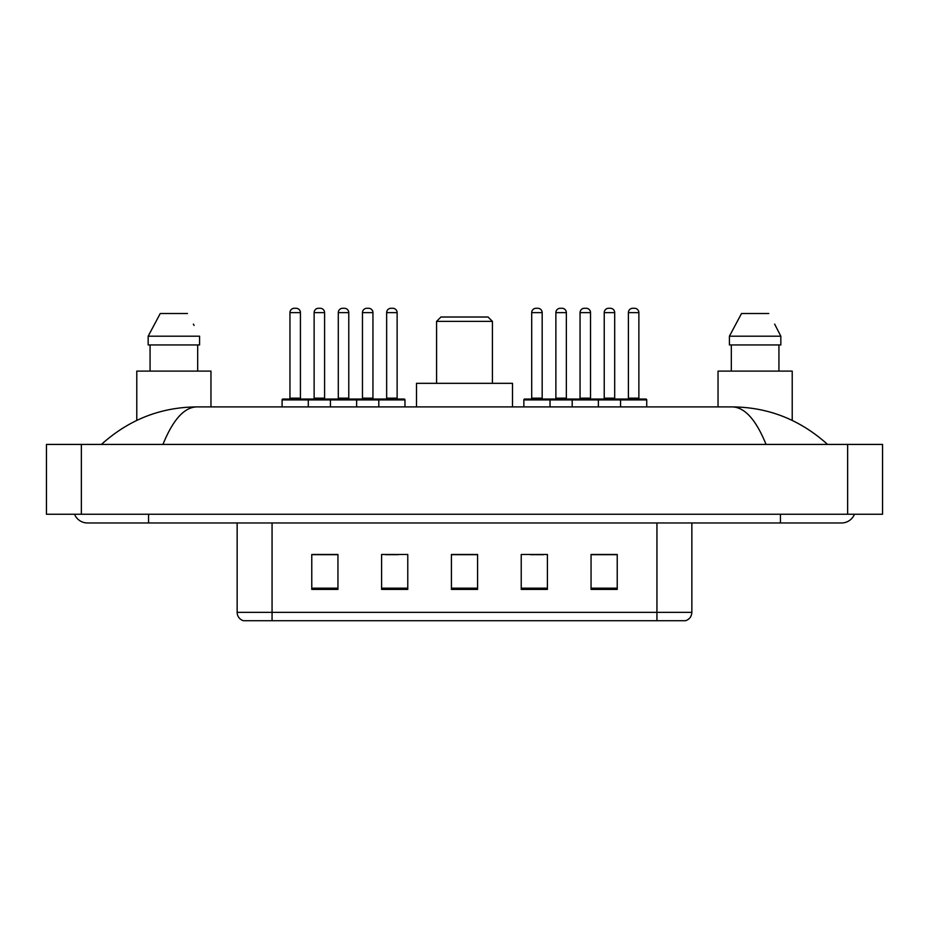 <?xml version="1.0" encoding="UTF-8"?>
<svg xmlns="http://www.w3.org/2000/svg" width="929" height="929" viewBox="0 0 929 929"><rect width="100%" height="100%" fill="white"/><g stroke="black" fill="none" stroke-linecap="round" stroke-linejoin="round"><path stroke-width="1.39" d="M74.529 514.248A13.97 13.97 0 0 0 87.465 522.969A13.97 13.97 0 0 1 74.529 514.248A13.97 13.97 0 0 0 87.465 522.969L841.535 522.969A13.97 13.97 0 0 0 854.471 514.248A13.97 13.97 0 0 1 841.535 522.969A13.97 13.97 0 0 0 854.471 514.248A13.97 13.97 0 0 1 841.535 522.969M766.053 444.422C756.043 419.78 744.791 407.274 732.319 406.902L196.681 406.902C184.209 407.274 172.957 419.78 162.947 444.422M81.357 444.422L882.55 444.422L882.55 514.248L46.45 514.248L46.45 444.422L81.357 444.422L81.357 514.248M732.319 406.902C768.341 407.181 800.101 419.687 827.565 444.422L824.592 441.728M104.408 441.728L101.435 444.422C128.771 419.745 160.52 407.227 196.681 406.902M656.942 620.723L656.942 612.35L691.85 612.35C691.606 616.531 689.515 619.318 685.567 620.723L243.433 620.723A8.733 8.733 0 0 1 237.15 612.35L237.15 522.969M617.228 589.392L617.228 554.485L591.053 554.485L591.053 589.392L617.228 589.392M547.413 589.392L547.413 554.485L521.227 554.485L521.227 589.392L547.413 589.392M337.947 589.392L337.947 554.485L311.772 554.485L311.772 589.392L337.947 589.392M407.773 589.392L407.773 554.485L381.587 554.485L381.587 589.392L407.773 589.392M477.587 589.392L477.587 554.485L451.413 554.485L451.413 589.392L477.587 589.392M591.053 554.659L616.008 554.659M602.921 554.659L591.831 554.659M385.338 554.659L398.436 554.659M336.995 554.659L325.905 554.659M312.818 554.659L337.947 554.659M530.389 554.659L543.488 554.659M477.587 554.659L451.413 554.659M210.964 406.902L210.964 371.112L136.784 371.112L136.784 420.396M197.68 344.938L197.68 371.112L197.68 344.938M148.164 336.205L160.241 313.514L148.164 336.205L148.164 344.938L199.584 344.938L199.584 336.205L148.164 336.205M194.068 325.429L193.371 324.116M150.068 344.938L150.068 371.112M187.495 313.514L160.241 313.514M436.572 321.364L492.428 321.364L488.062 317.01L440.938 317.01L436.572 321.364L436.572 383.329M492.428 321.364L492.428 383.329M512.506 406.902L512.506 383.329L416.494 383.329L416.494 406.902M792.216 420.396L792.216 371.112L718.036 371.112L718.036 406.902M775.32 325.429L780.836 336.205L729.416 336.205L741.505 313.514L729.416 336.205L729.416 344.938L780.836 344.938L780.836 336.205L780.836 344.938M780.836 336.205L774.635 324.116M731.32 344.938L731.32 371.112M778.932 371.112L778.932 344.938M768.759 313.514L741.505 313.514M378.8 406.902L378.8 399.911A0.871 0.871 0 0 1 379.671 399.04L404.103 399.04A0.871 0.871 0 0 1 404.974 399.911L282.091 399.911A0.871 0.871 0 0 1 282.962 399.04L307.406 399.04A0.871 0.871 0 0 1 308.277 399.911L308.277 406.902M300.427 312.643L289.953 312.643A4.366 4.366 0 0 1 294.307 308.277L296.061 308.277A4.366 4.366 0 0 1 300.427 312.643L300.427 398.169A0.871 0.871 0 0 0 301.298 399.04M289.953 312.643L289.953 398.169A0.871 0.871 0 0 1 289.082 399.04M282.091 399.911L282.091 406.902M330.445 406.902L330.445 399.911A0.871 0.871 0 0 1 331.316 399.04L355.749 399.04A0.871 0.871 0 0 1 356.631 399.911L356.631 406.902M348.77 312.643L338.295 312.643A4.366 4.366 0 0 1 342.662 308.277L344.404 308.277A4.366 4.366 0 0 1 348.77 312.643L348.77 398.169A0.871 0.871 0 0 0 349.641 399.04M338.295 312.643L338.295 398.169A0.871 0.871 0 0 1 337.424 399.04M397.124 312.643L386.65 312.643A4.366 4.366 0 0 1 391.016 308.277L392.758 308.277A4.366 4.366 0 0 1 397.124 312.643L397.124 398.169A0.871 0.871 0 0 0 397.995 399.04M386.65 312.643L386.65 398.169A0.871 0.871 0 0 1 385.779 399.04M404.974 399.911L404.974 406.902M620.549 406.902L620.549 399.911A0.871 0.871 0 0 1 621.42 399.04L645.864 399.04A0.871 0.871 0 0 1 646.735 399.911L523.851 399.911A0.871 0.871 0 0 1 524.722 399.04L549.155 399.04A0.871 0.871 0 0 1 550.026 399.911L550.026 406.902M542.176 312.643L531.702 312.643A4.366 4.366 0 0 1 536.068 308.277L537.81 308.277A4.366 4.366 0 0 1 542.176 312.643L542.176 398.169A0.871 0.871 0 0 0 543.047 399.04M531.702 312.643L531.702 398.169A0.871 0.871 0 0 1 530.831 399.04M523.851 399.911L523.851 406.902M572.194 406.902L572.194 399.911A0.871 0.871 0 0 1 573.065 399.04L597.51 399.04A0.871 0.871 0 0 1 598.381 399.911L598.381 406.902M590.53 312.643L580.056 312.643A4.366 4.366 0 0 1 584.422 308.277L586.164 308.277A4.366 4.366 0 0 1 590.53 312.643L590.53 398.169A0.871 0.871 0 0 0 591.401 399.04M580.056 312.643L580.056 398.169A0.871 0.871 0 0 1 579.185 399.04M638.873 312.643L628.399 312.643A4.366 4.366 0 0 1 632.765 308.277L634.519 308.277A4.366 4.366 0 0 1 638.873 312.643L638.873 398.169A0.871 0.871 0 0 0 639.744 399.04M628.399 312.643L628.399 398.169A0.871 0.871 0 0 1 627.528 399.04M646.735 399.911L646.735 406.902M331.583 399.04L307.139 399.04M314.13 312.643A4.366 4.366 0 0 1 318.484 308.277L320.238 308.277A4.366 4.366 0 0 1 324.593 312.643L314.13 312.643L314.13 398.169A0.871 0.871 0 0 1 313.247 399.04M324.593 312.643L324.593 398.169A0.871 0.871 0 0 0 325.475 399.04M379.926 399.04L355.493 399.04M362.473 312.643A4.366 4.366 0 0 1 366.839 308.277L368.581 308.277A4.366 4.366 0 0 1 372.947 312.643L362.473 312.643L362.473 398.169A0.871 0.871 0 0 1 361.602 399.04M372.947 312.643L372.947 398.169A0.871 0.871 0 0 0 373.818 399.04M573.332 399.04L548.9 399.04M555.879 312.643A4.366 4.366 0 0 1 560.245 308.277L561.987 308.277A4.366 4.366 0 0 1 566.353 312.643L555.879 312.643L555.879 398.169A0.871 0.871 0 0 1 555.008 399.04M566.353 312.643L566.353 398.169A0.871 0.871 0 0 0 567.224 399.04M621.687 399.04L597.242 399.04M604.233 312.643A4.366 4.366 0 0 1 608.588 308.277L610.341 308.277A4.366 4.366 0 0 1 614.696 312.643L604.233 312.643L604.233 398.169A0.871 0.871 0 0 1 603.351 399.04M614.696 312.643L614.696 398.169A0.871 0.871 0 0 0 615.579 399.04M780.441 514.248L780.441 522.969M148.559 514.248L148.559 522.969M847.643 444.422L847.643 514.248M237.15 612.35L272.058 612.35L272.058 620.723M272.058 522.969L272.058 612.35L656.942 612.35L656.942 522.969M477.587 588.173L451.413 588.173M407.773 588.173L381.587 588.173M337.947 588.173L311.772 588.173M547.413 588.173L521.227 588.173M617.228 588.173L591.053 588.173M289.953 398.169L300.427 398.169M338.295 398.169L348.77 398.169M386.65 398.169L397.124 398.169M531.702 398.169L542.176 398.169M580.056 398.169L590.53 398.169M628.399 398.169L638.873 398.169M314.13 398.169L324.593 398.169M362.473 398.169L372.947 398.169M555.879 398.169L566.353 398.169M604.233 398.169L614.696 398.169M691.85 612.35L691.85 522.969"/></g></svg>

